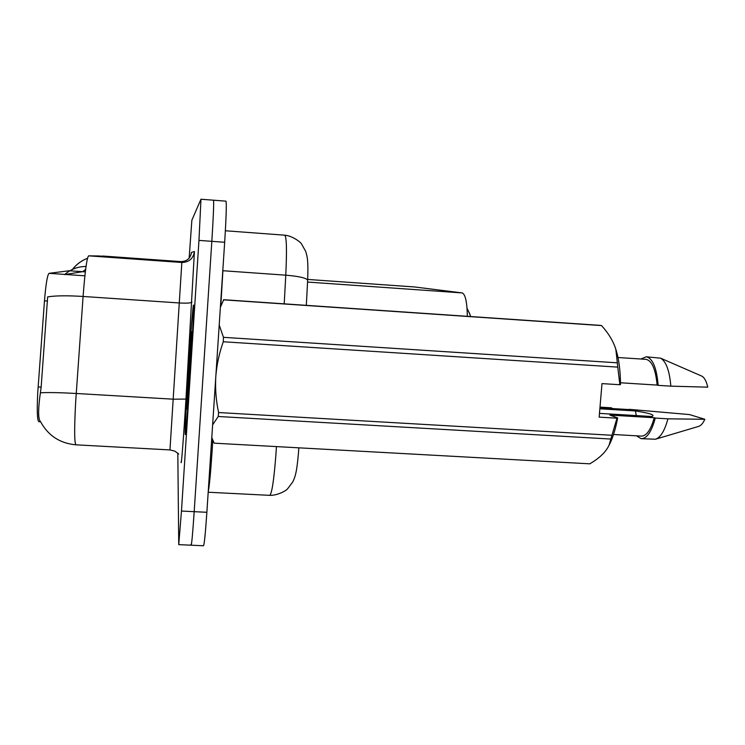 <?xml version="1.0" encoding="UTF-8"?>
<svg xmlns="http://www.w3.org/2000/svg" width="745" height="745" viewBox="0 0 745 745"><rect width="100%" height="100%" fill="white"/><g stroke="black" fill="none" stroke-linecap="round" stroke-linejoin="round"><path stroke-width="1.12" d="M69.201 270.752L49.077 273.331C47.401 274.747 45.864 283.92 44.477 300.85L37.734 392.69C36.859 410.895 37.231 420.571 38.87 421.717L40.63 421.819M69.164 270.752L85.34 271.878L69.164 270.752M414.658 286.974L462.105 292.915C465.308 294.033 467.059 301.837 467.348 316.318M190.012 375.433C192.433 338.239 194.082 304.165 193.486 305.05C193.011 304.388 190.776 332.559 188.727 364.594C186.464 399.413 184.723 434.056 185.254 434.549C185.645 436.244 187.833 409.378 190.012 375.433M98.573 255.973L88.627 255.842C86.876 257.593 85.032 271.133 83.086 296.463C67.19 295.467 55.381 295.616 47.652 296.892L41.152 387.13L39.727 397.662C38.032 411.668 38.321 419.696 40.593 421.735C48.211 435.695 60.01 443.396 75.999 444.83L169.962 449.924L181.836 262.482L180.886 261.607C186.958 261.439 190.478 258.375 191.465 252.415L194.426 251.531L185.971 399.078C183.67 436.458 181.147 468.54 181.1 461.798M190.999 544.306L191.111 545.2C191.698 544.586 192.713 533.411 194.184 511.675L211.831 241.333C213.415 216.031 213.964 202.314 213.48 200.2L213.433 200.237M82.565 271.683L64.647 274.616C70.71 269.234 77.843 266.514 86.038 266.468M177.813 453.146L178.744 544.632L181.463 511.051L198.962 240.393L200.964 199.232L191.856 220.241L189.156 258.133M191.204 545.2L203.459 545.768C204.232 545.163 205.378 534.007 206.868 512.29L224.664 242.274C226.238 217 226.666 203.292 225.958 201.159L213.498 200.2C213.964 202.314 213.415 216.031 211.831 241.333L194.184 511.675C192.713 533.411 191.698 544.586 191.111 545.2L178.8 544.642M188.727 364.64C186.492 399.115 184.769 433.394 185.3 433.879C185.682 435.546 187.842 408.958 190.003 375.368C192.396 338.575 194.035 304.854 193.449 305.711C192.974 305.059 190.767 332.931 188.727 364.64M211.794 437.604L214.178 443.173L589.798 463.828C599.613 458.082 606.058 451.815 609.14 445.016L610.816 439.047L218.238 416.492L212.632 424.855M218.238 416.492L218.602 412.544L611.934 435.276L616.99 418.187L617.642 417.917C615.836 427.686 613.442 435.844 610.481 442.39L609.14 445.016M215.696 378.432C215.212 390.035 216.18 401.406 218.602 412.544M608.851 445.687L610.481 442.39M610.816 439.047L611.934 435.276M613.526 434.493L641.175 436.095C646.343 436.263 650.711 430.144 654.268 417.74L609.866 415.086L617.642 417.917M599.939 407.813L629.264 409.582M636.491 435.825L641.054 438.665C646.735 438.824 651.484 431.96 655.283 418.075L654.268 417.74M641.715 438.703L655.47 439.224C660.517 437.585 664.67 430.787 667.93 418.83L655.283 418.075M629.255 409.331L689.507 414.574L704.854 419.286L667.93 418.83M655.851 439.112L698.531 426.429C700.859 425.758 702.973 423.374 704.854 419.286M599.464 413.382L652.154 416.529L652.89 415.878C653.84 414.555 648.02 412.916 635.457 410.942L636.267 415.58M616.99 418.187L599.148 417.135L601.997 383.61L619.859 384.727L617.773 367.117L223.276 341.759C219.375 352.739 216.907 363.933 215.892 375.359M223.276 341.759L223.472 337.336L617.344 362.815L615.854 349.479C613.405 341.359 608.628 333.397 601.522 325.584L223.649 299.853L220.38 307.257M219.207 325.025L223.472 337.336M223.649 299.853L600.293 325.369L223.5 299.704M601.522 325.584L600.293 325.369M617.773 367.117L617.344 362.815M619.859 384.727L620.511 384.541C620.389 371.168 618.993 359.882 616.311 350.69L614.923 346.565M190.04 367.034L186.911 404.507L186.855 409.098L187.656 402.011L189.724 373.031L191.8 331.665L188.969 366.652L186.911 404.507M620.492 382.781L657.137 385.081C655.609 369.231 651.912 360.645 646.055 359.351L617.996 357.516M657.137 385.081L658.161 385.361C656.652 367.779 652.685 358.261 646.26 356.79L640.942 359.015M658.161 385.361L670.826 386.152C669.55 370.805 666.142 361.483 660.619 358.187L646.26 356.79M670.826 386.152L707.75 387.167C706.428 381.207 704.425 377.51 701.734 376.085L701.343 375.908M635.457 410.942L599.855 408.8M186.799 408.428L187.181 407.124M470.598 316.532L469.238 312.639M470.039 314.632L467.031 308.225M38.107 386.934L41.152 387.111M49.077 273.331L64.862 274.43M65.057 274.439L84.893 275.818M44.477 300.85L47.494 301.054M307.555 282.057L462.105 292.915M414.714 286.974L307.694 279.431L414.76 286.974M191.987 302.088C191.065 303.085 186.893 303.373 179.471 302.973L83.086 296.463L75.655 402.114C74.23 429.101 74.351 443.34 75.999 444.83M40.463 392.801C48.164 392.345 60.075 392.578 76.214 393.481L173.408 399.199L185.971 399.078M72.386 269.439C76.39 264.354 81.428 260.629 87.51 258.264C81.484 260.638 76.493 264.335 72.507 269.383M98.601 255.973L181.221 261.625M82.704 271.692L85.647 269.392M191.223 254.054L191.465 252.415M181.463 511.051L206.868 512.29M198.962 240.393L224.664 242.274M88.627 255.842L181.836 262.482C189.053 262.277 193.253 258.627 194.426 251.531M298.81 447.829L298.522 452.373C296.668 473.624 295.141 476.716 292.72 482.015L287.542 488.85C286.62 490.396 277.466 495.714 269.606 495.341C271.804 494.307 273.918 480.534 275.957 454.012L276.423 446.6M213.48 441.841L212.698 441.794L212.148 450.548C210.593 473.317 209.289 487.025 208.227 491.681M284.208 303.839L285.773 275.175L222.904 270.724L220.79 306.093M307.629 280.66L307.657 280.046C305.869 277.876 298.568 276.246 285.773 275.175C286.955 250.246 286.611 236.919 284.739 235.178L225.363 230.764M223.5 259.949L222.792 270.714M212.781 440.323L212.698 441.794L211.524 441.729M612.297 408.558L611.384 407.804L612.409 408.567M85.638 269.439L82.769 271.692M200.964 199.232L213.48 200.2M102.717 256.029L180.886 261.607M178.716 454.003L174.926 451.191L169.981 449.924M269.606 495.341L208.19 492.24M284.739 235.178C292.515 235.839 300.831 242.311 301.529 243.969L305.683 251.363C307.452 257.034 308.356 260.918 307.657 280.046L306.325 305.348M611.384 407.804L599.995 407.115M616.311 350.69L615.864 349.479M701.734 376.085L660.619 358.187"/></g></svg>
